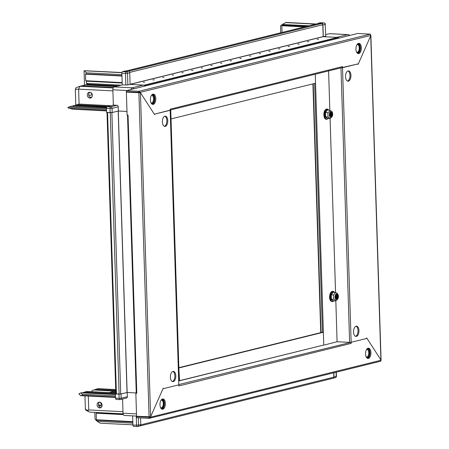<?xml version="1.0" encoding="UTF-8"?>
<svg xmlns="http://www.w3.org/2000/svg" width="449" height="449" viewBox="0 0 449 449"><rect width="100%" height="100%" fill="white"/><g stroke="black" fill="none" stroke-linecap="round" stroke-linejoin="round"><path stroke-width="0.67" d="M356.629 52.168A3.867 2.026 92.9 0 0 357.05 52.275A3.867 2.026 92.9 0 0 357.37 52.247A3.867 2.026 92.9 0 0 359.279 48.217A3.867 2.026 92.9 0 0 357.449 44.558A3.867 2.026 92.9 0 0 357.129 44.591A3.867 2.026 92.9 0 0 357.017 44.619M316.287 24.005L286.097 22.45L282.808 24.151L280.502 25.919L280.715 32.788M318.038 23.567L321.636 23.494L323.852 22.944A1.47 1.24 -103.9 0 1 325.155 24.471L325.738 36.027L325.155 24.471L322.932 25.015L323.297 36.683L336.604 37.368L347.711 34.624A2.576 1.353 -87.1 0 1 347.924 34.607L329.768 33.669A2.576 1.353 -87.1 0 1 329.976 33.714M322.932 25.015A1.47 1.24 -103.9 0 0 322.427 23.859M325.693 34.646L329.555 33.692A2.576 1.353 -87.1 0 1 329.768 33.669M318.032 23.309L320.255 22.759A1.47 0.769 -87.1 0 1 320.373 22.747A1.47 0.769 -87.1 0 1 320.496 22.776M325.519 36.139L323.297 36.683M282.808 24.151L283.134 25.195L281.826 25.739L304.534 26.906M281.826 25.739L282.034 32.463M283.134 25.195L306.588 26.396M283.111 24.465L309.024 25.795M285.513 22.596L315.703 24.145M144.612 82.268L143.27 82.285L144.612 82.268M154.271 79.883L152.929 79.894L154.271 79.883M163.93 77.497L162.589 77.509L163.93 77.497M173.589 75.112L172.248 75.123L173.589 75.112M183.248 72.727L181.907 72.738L183.248 72.727M192.907 70.341L191.571 70.353L192.907 70.341M202.572 67.951L201.231 67.967L202.572 67.951M212.231 65.565L210.89 65.582L212.231 65.565M221.89 63.18L220.549 63.197L221.89 63.18M231.549 60.795L230.208 60.806L231.549 60.795M241.208 58.409L239.867 58.421L241.208 58.409M250.868 56.024L249.532 56.035L250.868 56.024M260.532 53.639L259.191 53.65L260.532 53.639M270.191 51.253L268.85 51.265L270.191 51.253M279.85 48.862L278.509 48.879L279.85 48.862M289.51 46.477L288.168 46.494L289.51 46.477M299.169 44.092L297.827 44.109L299.169 44.092M308.828 41.706L307.492 41.718L308.828 41.706M318.493 39.321L317.151 39.332L318.493 39.321M130.098 84.378L323.201 36.683L322.764 24.717A1.179 0.993 76.1 0 0 321.725 23.5L319.031 23.359A1.179 0.993 76.1 0 0 318.79 23.382L125.709 71.077M125.585 71.105A1.179 0.993 -103.9 0 1 125.832 71.082L128.526 71.217L321.725 23.5M129.228 71.576A1.179 0.993 -103.9 0 0 128.526 71.217M145.308 85.961L145.28 85.187L338.484 37.469L338.507 38.244M144.342 85.136L337.541 37.419L145.28 85.187M323.201 36.683L338.484 37.469M144.337 85.136L130.098 84.406L129.733 72.738L127.51 73.288L127.875 84.956L130.098 84.406L143.248 85.08A2.576 2.166 76.1 0 1 144.937 86.056M91.192 97.747A2.947 2.475 76.1 0 1 88.784 95.429A2.947 2.475 76.1 0 1 89.834 92.258M89.929 98.09A2.947 2.475 76.1 0 1 87.364 95.407A2.947 2.475 76.1 0 1 89.132 92.314A2.947 2.475 76.1 0 1 89.744 92.253A2.947 2.475 76.1 0 1 92.309 94.935A2.947 2.475 76.1 0 1 90.541 98.028A2.947 2.475 76.1 0 1 89.929 98.09M151.436 103.556A4.417 2.312 92.9 0 0 154.316 98.634A4.417 2.312 92.9 0 0 151.885 94.823M151.094 103.006A3.867 2.026 92.9 0 0 151.33 103.046A3.867 2.026 92.9 0 0 153.552 98.685A3.867 2.026 92.9 0 0 151.723 95.323A3.867 2.026 92.9 0 0 151.487 95.34M106.52 110.92L72.356 109.163L67.906 107.766L67.894 107.401L68.742 107.081L106.458 109.023M75.808 105.122L75.314 89.402L76.038 87.751L79.894 86.247L113.17 87.959M84.524 85.215L84.07 70.706L121.948 72.536M81.813 85.882L87.819 84.289L86.461 83.379L86.393 81.19L122.19 83.031M86.393 81.19L85.714 80.736L85.506 74.169L86.163 73.9L121.96 75.741M86.056 73.889L86.129 72.805L121.926 74.646M86.129 72.805L84.738 70.796L121.915 72.71M84.738 70.796L84.07 70.706M68.776 108.175L106.492 110.117M68.742 107.081L71.408 106.205L106.441 108.007M71.408 106.205L106.458 107.833M72.356 106.076L75.853 105.105L106.991 106.705M75.853 105.105L79.091 104.084L78.626 89.132L112.895 90.894M78.626 89.132L79.843 86.264M79.894 86.247L81.443 85.866L113.401 87.51M86.466 84.625L116.993 86.197M112.194 112.531L118.373 111.004L126.988 111.442L118.373 111.004L118.244 106.806L112.059 108.338L112.194 112.531L106.565 112.469L106.435 108.276A1.47 0.769 92.9 0 1 107.159 106.626L113.344 105.1L112.862 89.789A2.576 1.353 92.9 0 1 114.136 86.898L122.251 84.895L121.881 73.226A1.47 0.769 92.9 0 1 122.611 71.576L124.833 71.032L128.431 71.217A1.47 1.24 76.1 0 1 129.733 72.738M127.875 84.956L122.251 84.895M110.168 112.654L110.033 108.462A1.47 0.769 -87.1 0 1 110.763 106.811L116.942 105.285L113.344 105.1M116.942 105.285A1.47 1.24 76.1 0 1 118.244 106.806M88.683 94.548A2.576 2.166 -103.9 0 0 90.743 95.267A2.576 2.166 -103.9 0 0 92.084 94.094M92.017 94.228A2.576 2.166 76.1 0 1 90.928 92.657M78.592 89.11L75.314 89.402M330.29 112.867A1.841 0.965 -87.1 0 1 330.178 115.786A1.841 0.965 -87.1 0 1 330.138 115.836M330.52 112.648A1.841 0.965 -87.1 0 1 330.975 113.513A1.841 0.965 -87.1 0 1 330.885 115.27A1.841 0.965 -87.1 0 1 330.621 115.808A1.841 0.965 -87.1 0 1 330.346 116.078M330.587 112.609A1.841 0.965 -87.1 0 1 331.177 114.052A1.841 0.965 -87.1 0 1 330.75 115.814A1.841 0.965 -87.1 0 1 330.408 116.123M330.812 112.547A1.841 0.965 -87.1 0 1 331.547 113.541A1.841 0.965 -87.1 0 1 331.452 115.298A1.841 0.965 -87.1 0 1 331.188 115.836A1.841 0.965 -87.1 0 1 330.621 116.212M330.094 113.187A1.841 0.965 -87.1 0 1 330.251 112.924A1.841 0.965 -87.1 0 1 330.879 112.547A1.841 0.965 -87.1 0 1 331.721 113.816A1.841 0.965 -87.1 0 1 331.317 115.842A1.841 0.965 -87.1 0 1 330.689 116.218A1.841 0.965 -87.1 0 1 329.976 115.5M329.948 115.399A2.206 1.156 92.9 0 0 331.659 116.145A2.206 1.156 92.9 0 0 331.985 113.053A2.206 1.156 92.9 0 0 330.38 112.643A2.194 1.151 92.9 0 0 330.054 113.294A2.206 1.156 92.9 0 0 329.948 115.399A2.194 1.151 92.9 0 0 331.643 116.134A2.194 1.151 92.9 0 0 331.963 115.494A2.194 1.151 92.9 0 0 332.075 113.401A2.194 1.151 92.9 0 0 330.374 112.654A2.206 1.156 92.9 0 0 330.054 113.288M331.923 116.875A3.126 1.639 92.9 0 0 332.002 111.762A3.126 1.639 92.9 0 0 330.11 111.913A3.126 1.639 92.9 0 0 329.583 116.117A3.126 1.639 92.9 0 0 331.727 117.116A3.126 1.639 92.9 0 0 331.923 116.875M327.618 118.429L325.323 116.914L325.188 112.491L327.147 109.781L327.388 110.005L325.525 112.587L327.882 112.71L329.392 111.447L329.746 110.128L332.002 111.762M329.746 110.128L327.501 110.011M329.987 113.524A1.841 0.965 -87.1 0 1 329.903 115.152M329.908 113.889A1.841 0.965 -87.1 0 1 329.863 114.781M330.223 112.963A1.841 0.965 -87.1 0 1 330.408 113.485A1.841 0.965 -87.1 0 1 330.318 115.241A1.841 0.965 -87.1 0 1 330.077 115.735M325.188 112.491L325.525 112.587L325.654 116.796L327.652 118.424L330.015 118.547L331.525 117.284M325.323 116.914L328.017 116.92L327.882 112.71M330.015 118.547L328.017 116.92M332.075 113.395A2.206 1.156 -87.1 0 1 331.963 115.494M331.525 113.457A2.206 1.156 -87.1 0 1 331.424 115.376M330.958 113.429A2.206 1.156 -87.1 0 1 330.857 115.348M330.391 113.401A2.206 1.156 -87.1 0 1 330.29 115.32M329.892 114.007A2.206 1.156 -87.1 0 1 329.858 114.663M165.238 126.394A5.152 2.7 92.9 0 0 167.786 121.022A5.152 2.7 92.9 0 0 165.339 116.145A5.152 2.7 92.9 0 0 164.918 116.184A5.152 2.7 92.9 0 0 162.37 121.556A5.152 2.7 92.9 0 0 164.811 126.438A5.152 2.7 92.9 0 0 165.238 126.394M164.345 126.332A5.152 2.7 92.9 0 0 166.832 121.382A5.152 2.7 92.9 0 0 164.867 116.201M172.938 371.418A5.152 2.7 92.9 0 0 170.39 376.79A5.152 2.7 92.9 0 0 172.831 381.672A5.152 2.7 92.9 0 0 173.258 381.628A5.152 2.7 92.9 0 0 175.806 376.256A5.152 2.7 92.9 0 0 173.365 371.379A5.152 2.7 92.9 0 0 172.938 371.418M150.611 416.795L163.223 388.189L163.509 388.632L178.809 384.849L170.177 110.291L154.883 114.074L154.624 114.647L140.425 92.662L150.611 416.795L136.569 416.251L135.845 393.285L136.788 393.33L136.26 393.223L127.522 115.101M172.365 381.566A5.152 2.7 92.9 0 0 174.852 376.616A5.152 2.7 92.9 0 0 172.887 371.43M139.229 92.309L140.425 92.662L138.898 92.752L126.382 92.107L127.101 115.079L128.049 115.124L136.788 393.33M163.509 388.632L163.038 388.604M139.342 92.298L140.223 92.348L154.338 114.203L170.177 110.14M170.345 110.207L178.842 385.949L351.18 343.384L351.146 342.284L366.99 338.372L381.106 360.233L380.584 361.187M178.848 367.68L322.433 332.215L323.37 332.266L323.774 345.017L315.26 74.208L315.546 83.233L171.03 118.923L170.749 109.904L179.258 380.724L178.848 380.825M126.382 92.107L139.476 92.606L138.898 92.752L149.085 416.897M136.26 393.178L135.845 393.285M102.103 405.161A2.947 2.475 -103.9 0 0 98.892 402.175A2.947 2.475 -103.9 0 0 97.091 404.908A2.947 2.475 -103.9 0 0 100.301 407.894A2.947 2.475 -103.9 0 0 102.103 405.161M99.594 402.124A2.947 2.475 -103.9 0 0 98.443 404.571A2.947 2.475 -103.9 0 0 100.952 407.613M160.641 407.765A3.867 2.026 92.9 0 0 161.062 407.872A3.867 2.026 92.9 0 0 161.382 407.844A3.867 2.026 92.9 0 0 163.296 403.814A3.867 2.026 92.9 0 0 161.46 400.154A3.867 2.026 92.9 0 0 161.14 400.182A3.867 2.026 92.9 0 0 161.034 400.216M94.829 412.395L95.048 419.22L97.186 421.319L132.882 423.154M123.093 413.849L90.159 412.154L88.605 411.626L85.804 410.111L85.394 409.477L84.968 395.878M80.607 395.653L78.867 393.818L80.775 392.954L82.246 394.205L82.279 395.3L80.607 395.653L115.522 397.449M88.29 396.046L88.728 409.937L122.981 411.699M88.728 409.937L87.768 410.335L85.394 409.477M88.605 411.626L87.768 410.335M115.719 389.586L97.91 388.671L92.006 390.574L92.039 391.713M101.844 403.954A2.576 2.166 76.1 0 1 100.503 405.127A2.576 2.166 76.1 0 1 98.443 404.414M109.023 392.589L111.79 391.96L115.803 392.162M111.79 391.96L112.155 391.135L115.775 391.32M112.155 391.135L115.769 391.202M95.053 389.597L115.752 390.664M113.9 391.107L93.701 389.934M113.894 390.972L114.77 391.152M116.364 399.419A1.47 0.769 -87.1 0 1 116.24 399.43A1.47 0.769 -87.1 0 1 115.545 398.151L115.41 393.958L119.108 394.143L110.263 112.66L107.008 112.407M119.967 394.138L121.039 394.014L121.168 398.207L127.353 396.68L127.219 392.488L121.039 394.014M107.014 112.491L115.853 393.891L120.725 394.042L127.129 392.482L136.255 392.954L127.219 392.488M115.41 393.958L115.853 393.846M138.337 417.8L138.567 425.141L140.79 424.597L140.576 417.918M140.79 424.597A1.47 1.24 76.1 0 1 139.886 425.961L137.669 426.511A1.47 1.24 76.1 0 1 137.36 426.539A1.47 0.769 -87.1 0 1 137.237 426.55A1.47 0.769 -87.1 0 1 136.541 425.27L136.249 416.06M133.757 426.354A1.47 0.769 -87.1 0 1 133.639 426.365A1.47 0.769 -87.1 0 1 132.938 425.085L132.651 415.875M124.457 415.42A2.576 1.353 -87.1 0 1 124.244 415.443A2.576 1.353 -87.1 0 1 123.026 413.203L122.583 399.004M127.353 396.68A1.47 1.24 76.1 0 1 126.455 398.044L120.27 399.571A1.47 1.24 -103.9 0 0 121.168 398.207L119.142 398.336L119.013 394.143M82.279 395.3L115.511 397.006M82.246 394.205L115.472 395.911M115.427 394.413L81.297 392.774L115.432 394.531M81.297 392.774L80.775 392.954M115.825 392.937L86.708 391.438L84.232 392.269L115.685 393.891M84.232 392.269L82.425 392.718M86.32 391.534L115.831 393.055M97.136 388.862L115.73 389.816M97.186 421.319L100.29 423.188L132.932 424.866M96.827 412.496L96.838 412.928L96.187 413.203L96.389 419.764L97.068 420.225L132.848 422.066M97.068 420.225L97.102 421.263M123.2 414.287L96.737 412.923M101.71 404.212A2.576 2.166 76.1 0 1 100.464 402.383M139.751 425.994A1.179 0.993 -103.9 0 0 139.92 425.972L333.124 378.249A1.179 0.993 76.1 0 0 333.843 377.16L333.702 372.799M139.92 425.972A1.179 0.993 -103.9 0 0 140.357 425.708M358.448 43.396A5.152 2.7 -87.1 0 1 360.424 47.774A5.152 2.7 -87.1 0 1 357.926 53.532M355.95 49.16A5.152 2.7 -87.1 0 1 358.919 43.345A5.152 2.7 -87.1 0 1 361.361 47.824A5.152 2.7 -87.1 0 1 358.392 53.639A5.152 2.7 -87.1 0 1 355.95 49.16M152.885 94.172A5.152 2.7 -87.1 0 1 154.854 98.55A5.152 2.7 -87.1 0 1 152.363 104.308M150.387 99.931A5.152 2.7 -87.1 0 1 153.356 94.116A5.152 2.7 -87.1 0 1 155.797 98.595A5.152 2.7 -87.1 0 1 152.828 104.409A5.152 2.7 -87.1 0 1 150.387 99.931M170.182 110.291L170.149 109.191L342.48 66.626L342.52 67.726L341.689 67.681M126.332 90.647L126.371 91.742L139.285 92.298L138.887 92.387L138.853 91.293L126.332 90.647L357.791 33.479L370.307 34.124L370.896 35.37L358.358 63.814L342.52 67.726L351.146 342.284L366.446 338.507L366.704 337.929L380.898 359.913L370.717 35.78L358.106 64.392L357.819 63.949L341.117 67.827M342.48 66.626A1.111 0.937 76.1 0 1 341.801 67.653L170.177 110.044M370.896 35.37L140.223 92.348L138.853 91.293L370.307 34.124M366.586 357.606A4.417 2.312 92.9 0 0 369.46 352.684A4.417 2.312 92.9 0 0 367.035 348.873M366.238 357.05A3.867 2.026 92.9 0 0 366.474 357.09A3.867 2.026 92.9 0 0 368.702 352.729A3.867 2.026 92.9 0 0 366.867 349.373A3.867 2.026 92.9 0 0 366.637 349.384M333.556 377.985A1.47 1.24 -103.9 0 0 333.989 376.874L336.211 376.324L336.082 372.215M333.86 372.765L333.989 376.874M110.263 112.66L111.122 112.654M336.318 294.92A1.841 0.965 -87.1 0 1 336.38 294.965A1.841 0.965 -87.1 0 1 336.902 296.772A1.841 0.965 -87.1 0 1 336.138 298.433M336.542 294.853A1.841 0.965 -87.1 0 1 336.817 294.987A1.841 0.965 -87.1 0 1 337.272 295.852A1.841 0.965 -87.1 0 1 337.182 297.608A1.841 0.965 -87.1 0 1 336.352 298.523M336.25 294.959A1.841 0.965 -87.1 0 1 336.705 295.824A1.841 0.965 -87.1 0 1 336.615 297.58A1.841 0.965 -87.1 0 1 336.077 298.389A1.841 0.965 -87.1 0 1 335.7 297.81M335.824 295.498A1.841 0.965 -87.1 0 1 336.604 294.853A1.841 0.965 -87.1 0 1 336.946 294.993A1.841 0.965 -87.1 0 1 337.44 297.075A1.841 0.965 -87.1 0 1 336.419 298.529A1.841 0.965 -87.1 0 1 336.077 298.389M337.255 294.679A2.194 1.151 92.9 0 0 335.785 295.599A2.206 1.156 92.9 0 0 335.678 297.704A2.194 1.151 92.9 0 0 336.222 298.731A2.194 1.151 92.9 0 0 337.693 297.805A2.194 1.151 92.9 0 0 337.8 295.711A2.194 1.151 92.9 0 0 337.255 294.679M335.678 297.704A2.206 1.156 92.9 0 0 336.228 298.742A2.206 1.156 92.9 0 0 337.783 297.552A2.206 1.156 92.9 0 0 337.266 294.667A2.206 1.156 92.9 0 0 335.785 295.599M336.009 299.59A3.126 1.639 92.9 0 0 337.457 299.421A3.126 1.639 92.9 0 0 337.732 294.073A3.126 1.639 92.9 0 0 337.485 293.82A3.126 1.639 92.9 0 0 335.274 295.504A3.126 1.639 92.9 0 0 336.009 299.59M331.053 299.225L333.382 300.735L333.152 300.937L331.053 299.225L330.913 294.802L332.877 292.091L333.119 292.316L331.25 294.898L331.384 299.107L333.742 299.23L335.319 300.072L335.74 300.858L337.457 299.421M333.231 292.321L335.476 292.434L337.053 293.281L337.474 294.061M335.717 295.835A1.841 0.965 -87.1 0 1 335.633 297.463M335.639 296.2A1.841 0.965 -87.1 0 1 335.594 297.092M336.02 295.178A1.841 0.965 -87.1 0 1 335.869 298.147M335.953 295.274A1.841 0.965 -87.1 0 1 336.138 295.796A1.841 0.965 -87.1 0 1 336.048 297.547A1.841 0.965 -87.1 0 1 335.807 298.046M333.152 300.937L335.74 300.858M330.913 294.802L333.613 295.015L335.476 292.434M333.742 299.23L333.613 295.015M337.8 295.706A2.206 1.156 -87.1 0 1 337.693 297.805M337.255 295.768A2.206 1.156 -87.1 0 1 337.154 297.687M336.688 295.739A2.206 1.156 -87.1 0 1 336.587 297.659M336.116 295.711A2.206 1.156 -87.1 0 1 336.02 297.631M335.622 296.318A2.206 1.156 -87.1 0 1 335.588 296.974M162.459 398.993A5.152 2.7 -87.1 0 1 164.435 403.37A5.152 2.7 -87.1 0 1 161.943 409.129M165.378 403.415A5.152 2.7 -87.1 0 1 162.403 409.23A5.152 2.7 -87.1 0 1 159.967 404.757A5.152 2.7 -87.1 0 1 162.936 398.942A5.152 2.7 -87.1 0 1 165.378 403.415M368.028 348.222A5.152 2.7 -87.1 0 1 370.004 352.594A5.152 2.7 -87.1 0 1 367.507 358.353M149.214 417.233L149.607 416.902M370.941 352.645A5.152 2.7 -87.1 0 1 367.972 358.459A5.152 2.7 -87.1 0 1 365.531 353.98A5.152 2.7 -87.1 0 1 368.5 348.166A5.152 2.7 -87.1 0 1 370.941 352.645M380.752 361.181L149.13 418.356L149.096 417.261L150.432 417.205L162.97 388.761L178.809 384.849M350.607 342.363A1.111 0.937 76.1 0 1 351.18 343.384M366.519 338.344L366.99 338.372M149.096 417.261L136.58 416.616L136.614 417.71L149.13 418.356L150.432 417.205L381.106 360.233M136.58 416.616L137.798 416.318M337.098 341.734L335.824 300.808L337.098 341.734L324.363 345.012M178.848 380.87L179.527 380.774L178.859 367.961L323.37 332.266M312.908 83.884L320.726 332.636M356.091 326.182A5.152 2.7 92.9 0 0 353.543 331.553A5.152 2.7 92.9 0 0 355.984 336.43A5.152 2.7 92.9 0 0 356.411 336.391A5.152 2.7 92.9 0 0 358.959 331.02A5.152 2.7 92.9 0 0 356.517 326.137A5.152 2.7 92.9 0 0 356.091 326.182M348.39 81.157A5.152 2.7 92.9 0 0 350.938 75.786A5.152 2.7 92.9 0 0 348.497 70.908A5.152 2.7 92.9 0 0 348.07 70.948A5.152 2.7 92.9 0 0 345.522 76.319A5.152 2.7 92.9 0 0 347.964 81.196A5.152 2.7 92.9 0 0 348.39 81.157M355.524 336.329A5.152 2.7 92.9 0 0 358.01 331.373A5.152 2.7 92.9 0 0 356.04 326.193M347.498 81.095A5.152 2.7 92.9 0 0 349.99 76.145A5.152 2.7 92.9 0 0 348.02 70.959M351.152 342.284L178.966 384.529M337.109 341.734L349.619 342.379L340.993 67.855M322.433 332.215L314.614 83.458M370.717 35.78L370.352 35.583L370.717 35.78M380.539 359.728L380.898 359.913M357.589 43.912A4.569 2.397 -87.1 0 1 360.115 47.863A4.569 2.397 -87.1 0 1 357.859 52.971A4.569 2.397 -87.1 0 1 357.129 52.937M356.865 52.584A4.31 2.256 92.9 0 0 357.758 52.707A4.31 2.256 92.9 0 0 359.89 47.88A4.31 2.256 92.9 0 0 357.494 44.17A4.31 2.256 92.9 0 0 357.297 44.232M329.555 33.692L347.711 34.624A2.576 2.166 -103.9 0 1 349.373 35.561M320.255 22.759L323.852 22.944A1.47 0.769 -87.1 0 1 323.976 22.933A1.47 0.769 -87.1 0 1 324.229 23.028M323.14 36.605L130.092 84.289M129.688 72.407L322.764 24.717M125.832 71.082L319.031 23.359M86.461 83.379L121.168 85.164M87.819 84.289L118.345 85.86M85.714 80.736L122.179 82.61M85.506 74.169L121.971 76.044M74.809 105.476L106.666 107.115M77.009 104.819L108.024 106.413M79.091 104.084L110.852 105.717M85.422 84.99L115.578 86.545M125.849 85.08L125.484 73.412L121.881 73.226M130.979 89.503A2.576 1.353 -87.1 0 1 132.135 87.824L114.136 86.898M133.824 88.795A2.576 2.166 76.1 0 0 132.135 87.824L143.248 85.08M126.899 90.507L112.862 89.789M106.435 108.276L112.059 108.338A1.47 1.24 76.1 0 0 110.763 106.811L107.159 106.626M128.431 71.217L126.208 71.761A1.47 1.24 76.1 0 1 127.51 73.288L125.484 73.412A1.47 0.769 -87.1 0 1 126.208 71.761L122.611 71.576M89.783 97.113L91.759 97.214M328.724 110.072A4.95 2.593 92.9 0 0 325.705 110.269A4.95 2.593 92.9 0 0 324.88 116.959A4.95 2.593 92.9 0 0 328.292 118.457M161.606 399.509A4.569 2.397 -87.1 0 1 164.132 403.46A4.569 2.397 -87.1 0 1 161.876 408.562A4.569 2.397 -87.1 0 1 161.14 408.534M160.882 408.18A4.31 2.256 92.9 0 0 161.775 408.304A4.31 2.256 92.9 0 0 163.902 403.471A4.31 2.256 92.9 0 0 161.505 399.762A4.31 2.256 92.9 0 0 161.309 399.829M98.729 405.845L102.018 406.014M132.938 425.085L138.567 425.141A1.47 1.24 76.1 0 1 137.669 426.511A1.47 1.47 0 0 1 137.237 426.55L133.639 426.365M123.026 413.203L136.49 413.894M116.24 399.43L119.844 399.616A1.47 1.47 0 0 0 120.27 399.571A1.47 1.24 -103.9 0 1 119.962 399.604A1.47 0.769 -87.1 0 1 119.844 399.616A1.47 0.769 -87.1 0 1 119.142 398.336L115.545 398.151M96.389 419.764L132.831 421.639M96.187 413.203L123.312 414.601M333.843 377.16L140.778 424.844M336.43 376.217L336.211 376.324A1.47 1.24 -103.9 0 1 335.313 377.693A1.47 1.47 0 0 0 336.43 376.217L336.301 372.159M118.182 111.049L127.028 392.488M120.725 394.042L111.88 112.587M116.414 394.009L107.569 112.519M127.129 392.482L118.283 111.026M334.454 292.383A4.95 2.593 92.9 0 0 334.028 291.934A4.95 2.593 92.9 0 0 330.537 294.606A4.95 2.593 92.9 0 0 331.699 301.071A4.95 2.593 92.9 0 0 334.022 300.768M332.49 291.67A4.81 2.52 92.9 0 0 329.757 295.403A4.81 2.52 92.9 0 0 331.042 300.909M179.263 380.724L323.78 345.028L179.269 380.847M313.217 83.806L321.035 332.563M335.56 292.473L330.094 118.497M329.83 110.162L328.601 70.914M328.589 70.92L329.824 110.157M330.082 118.502L335.549 292.467M320.373 22.747L323.976 22.933A1.47 1.47 0 0 1 325.373 24.358M349.726 35.471A2.576 2.576 0 0 0 347.924 34.607M328.533 118.239C323.718 122.465 322.775 112.912 325.07 110.117L326.069 109.197L327.074 108.961L328.786 110.078M331.727 117.116L331.261 117.593M124.244 415.443L136.563 416.077M97.972 388.66L115.719 389.575M335.313 377.693L333.287 378.193M337.732 294.073L337.306 293.528M334.084 300.768L332.277 301.706L331.137 301.251C328.034 299.315 329.931 289.089 333.927 291.727L334.516 292.389M370.88 35.696L381.066 359.834"/></g></svg>
